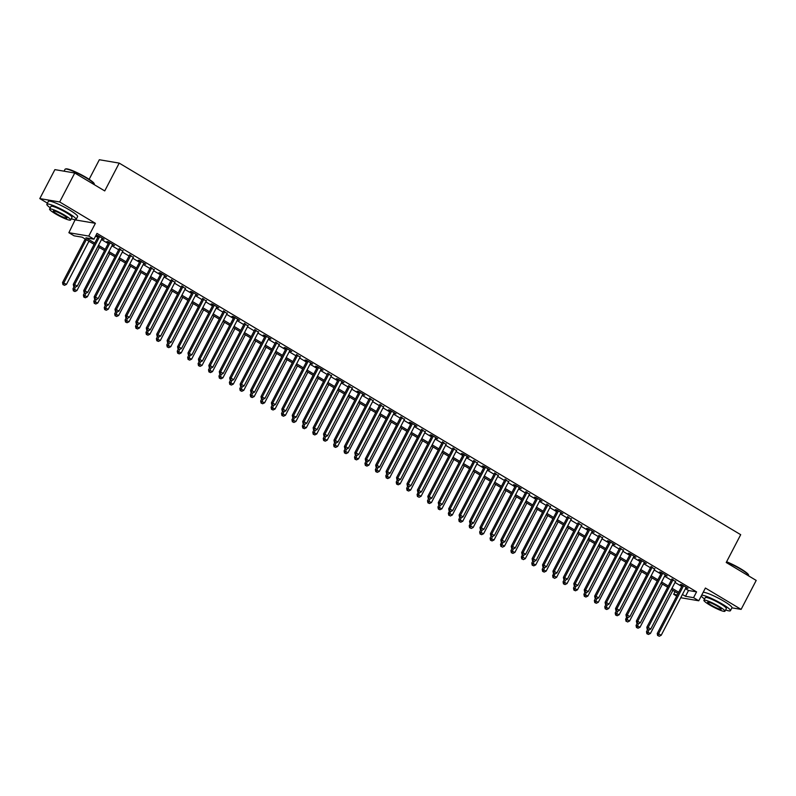<?xml version="1.0" encoding="UTF-8"?>
<svg xmlns="http://www.w3.org/2000/svg" width="796" height="796" viewBox="0 0 796 796"><rect width="100%" height="100%" fill="white"/><g stroke="black" fill="none" stroke-linecap="round" stroke-linejoin="round"><path stroke-width="1.19" d="M94.127 244.342L82.147 237.178L74.088 235.815L68.874 232.701L88.754 236.064L93.968 239.188L85.908 237.815L94.774 243.118M75.152 219.736L68.874 232.701M75.511 219.945L95.391 223.318L59.68 201.965L74.754 173.001L54.884 169.628L39.8 198.592L47.432 203.159M89.142 179.319L99.341 159.737L119.211 163.11L740.698 534.683L726.221 562.493L756.2 580.423L741.116 609.388L705.405 588.035L698.769 600.781L680.739 597.726M676.7 596.105L673.675 594.294L677.326 594.91M675.048 591.667L673.675 594.294M59.68 201.965L39.8 198.592M731.932 607.836L741.116 609.388M101.987 238.621L104.037 239.278L97.789 235.536L96.445 235.308L98.266 236.402M112.415 244.86L114.465 245.506L108.216 241.775L106.873 241.546L108.694 242.631M122.843 251.088L119.121 248.869M133.27 257.327L129.549 255.098M143.698 263.566L145.748 264.212L139.489 260.471L138.156 260.242L139.977 261.337M154.126 269.794L150.404 267.575M164.553 276.033L166.603 276.68L160.344 272.938L159.011 272.72L160.832 273.804M174.981 282.262L171.259 280.043M185.408 288.5L181.687 286.271M195.836 294.739L197.886 295.386L191.627 291.644L190.284 291.416L192.115 292.51M206.264 300.968L202.542 298.739M216.691 307.206L218.741 307.853L212.482 304.112L211.139 303.883L212.97 304.977M227.119 313.435L223.397 311.216M237.546 319.674L239.596 320.32L233.337 316.579L231.994 316.36L233.825 317.445M247.974 325.902L244.253 323.683M258.401 332.141L254.68 329.912M268.829 338.38L270.879 339.026L264.62 335.285L263.277 335.056L265.108 336.151M279.257 344.608L275.535 342.389M289.684 350.847L291.734 351.494L285.475 347.752L284.132 347.524L285.963 348.618M300.112 357.076L296.391 354.857M310.54 363.314L312.589 363.961L306.331 360.23L304.987 360.001L306.818 361.085M320.967 369.553L323.017 370.2L316.758 366.459L315.415 366.23L317.246 367.324M331.395 375.782L327.673 373.553M341.822 382.02L343.872 382.667L337.613 378.926L336.27 378.697L338.101 379.791M352.25 388.249L348.529 386.03M362.678 394.488L364.727 395.134L358.469 391.393L357.125 391.174L358.956 392.259M373.105 400.716L369.384 398.498M383.533 406.955L379.811 404.726M393.96 413.194L396.01 413.84L389.751 410.099L388.408 409.87L390.239 410.965M404.388 419.422L400.667 417.204M414.815 425.661L416.865 426.308L410.607 422.567L409.263 422.338L411.094 423.432M425.243 431.89L421.522 429.671M435.671 438.128L437.72 438.775L431.462 435.044L430.119 434.815L431.949 435.9M446.098 444.357L442.377 442.138M456.526 450.596L452.805 448.367M466.954 456.834L469.003 457.481L462.745 453.74L461.401 453.511L463.232 454.606M477.381 463.063L473.66 460.844M487.809 469.302L489.858 469.948L483.6 466.207L482.257 465.988L484.087 467.073M498.236 475.53L494.515 473.312M508.664 481.769L504.943 479.54M519.091 488.008L521.141 488.654L514.883 484.913L513.539 484.684L515.37 485.779M529.519 494.236L525.798 492.008M539.947 500.475L541.996 501.122L535.738 497.381L534.395 497.152L536.225 498.246M550.374 506.704L546.653 504.485M560.802 512.942L562.852 513.589L556.593 509.848L555.25 509.629L557.081 510.714M571.23 519.171L567.508 516.952M581.657 525.41L577.936 523.181M592.085 531.648L594.134 532.295L587.876 528.554L586.533 528.325L588.363 529.42M602.512 537.877L598.791 535.658M612.94 544.116L614.99 544.763L608.731 541.021L607.388 540.792L609.219 541.887M623.367 550.344L619.646 548.126M633.795 556.583L635.845 557.23L629.586 553.499L628.243 553.27L630.074 554.354M644.223 562.822L646.272 563.468L640.014 559.727L638.671 559.498L640.501 560.593M654.65 569.05L650.929 566.822M665.078 575.289L667.128 575.936L660.869 572.195L659.526 571.966L661.357 573.06M675.505 581.518L671.784 579.299M685.456 588.672L688.51 590.503L696.57 591.876L96.983 233.387L93.968 239.188M95.619 236.024L97.789 237.317M101.51 239.546L108.216 243.556M111.938 245.775L118.644 249.785M122.365 252.014L129.071 256.023M132.793 258.252L139.499 262.262M143.22 264.481L149.927 268.491M153.648 270.72L160.354 274.729M164.076 276.948L170.782 280.958M174.503 283.187L181.209 287.197M184.931 289.426L191.637 293.435M195.358 295.654L202.065 299.664M205.786 301.893L212.492 305.903M216.214 308.122L222.92 312.131M226.641 314.36L233.347 318.37M237.069 320.589L243.775 324.599M247.496 326.828L254.203 330.837M257.924 333.066L264.63 337.076M268.351 339.295L275.058 343.305M278.779 345.534L285.485 349.543M289.207 351.762L295.913 355.772M299.634 358.001L306.341 362.011M310.062 364.24L316.768 368.24M320.49 370.468L327.196 374.478M330.917 376.707L337.623 380.717M341.345 382.936L348.051 386.946M351.772 389.174L358.479 393.184M362.2 395.403L368.906 399.413M372.627 401.642L379.334 405.652M383.055 407.88L389.761 411.89M393.483 414.109L400.189 418.119M403.91 420.348L410.617 424.358M414.338 426.576L421.044 430.586M424.765 432.815L431.472 436.825M435.193 439.044L441.899 443.054M445.621 445.282L452.327 449.292M456.048 451.521L462.755 455.531M466.476 457.75L473.182 461.76M476.904 463.988L483.61 467.998M487.331 470.217L494.037 474.227M497.759 476.456L504.465 480.466M508.186 482.694L514.893 486.704M518.614 488.923L525.32 492.933M529.042 495.162L535.748 499.172M539.469 501.39L546.175 505.4M549.897 507.629L556.603 511.639M560.324 513.858L567.031 517.868M570.752 520.096L577.458 524.106M581.18 526.335L587.886 530.345M591.607 532.564L598.313 536.574M602.035 538.802L608.741 542.812M612.462 545.031L619.169 549.041M622.89 551.27L629.596 555.28M633.317 557.508L640.024 561.508M643.745 563.737L650.451 567.747M654.173 569.976L660.879 573.986M664.6 576.205L671.307 580.214M675.028 582.443L681.734 586.453M685.933 587.756L687.983 588.403L681.724 584.662L680.381 584.443L682.212 585.528M95.391 223.318L88.754 236.064M696.57 591.876L693.555 597.667L698.769 600.781M74.754 173.001L104.734 190.921L119.211 163.11M678.073 593.478L671.366 589.468M667.645 587.239L660.939 583.229M657.217 581L650.511 576.991M646.79 574.772L640.083 570.762M636.362 568.533L629.656 564.523M625.935 562.304L619.228 558.294M615.507 556.066L608.801 552.056M605.079 549.827L598.373 545.827M594.652 543.598L587.945 539.588M584.224 537.36L577.518 533.35M573.797 531.131L567.09 527.121M563.369 524.892L556.663 520.883M552.941 518.664L546.235 514.654M542.514 512.425L535.808 508.415M532.086 506.186L525.38 502.176M521.659 499.958L514.952 495.948M511.231 493.719L504.525 489.709M500.803 487.49L494.097 483.48M490.376 481.252L483.67 477.242M479.948 475.023L473.242 471.013M469.521 468.784L462.814 464.774M459.093 462.546L452.387 458.536M448.665 456.317L441.959 452.307M438.238 450.078L431.531 446.068M427.81 443.85L421.104 439.84M417.383 437.611L410.676 433.601M406.955 431.372L400.249 427.372M396.527 425.144L389.821 421.134M386.1 418.905L379.394 414.895M375.672 412.676L368.966 408.666M365.245 406.438L358.538 402.428M354.817 400.209L348.111 396.199M344.389 393.97L337.683 389.96M333.962 387.732L327.255 383.722M323.534 381.503L316.828 377.493M313.107 375.264L306.4 371.254M302.679 369.036L295.973 365.026M292.251 362.797L285.545 358.787M281.824 356.558L275.118 352.558M271.396 350.33L264.69 346.32M260.969 344.091L254.262 340.081M250.541 337.862L243.835 333.852M240.113 331.624L233.407 327.614M229.686 325.395L222.98 321.385M219.258 319.156L212.552 315.146M208.831 312.918L202.124 308.908M198.403 306.689L191.697 302.679M187.975 300.45L181.269 296.44M177.548 294.221L170.841 290.212M167.12 287.983L160.414 283.973M156.693 281.754L149.986 277.744M146.265 275.515L139.559 271.506M135.837 269.277L129.131 265.267M125.41 263.048L118.703 259.038M114.982 256.81L108.276 252.8M104.555 250.581L97.848 246.571M682.431 594.473L685.495 596.303L693.555 597.667M98.495 245.337L105.201 249.347M108.923 251.576L115.629 255.586M119.35 257.805L126.057 261.814M129.778 264.043L136.484 268.053M140.205 270.282L146.912 274.292M150.633 276.51L157.339 280.52M161.061 282.749L167.767 286.759M171.488 288.978L178.195 292.988M181.916 295.216L188.622 299.226M192.343 301.445L199.05 305.455M202.771 307.684L209.477 311.694M213.199 313.923L219.905 317.932M223.626 320.151L230.333 324.161M234.054 326.39L240.76 330.4M244.481 332.619L251.188 336.628M254.909 338.857L261.615 342.867M265.337 345.096L272.043 349.096M275.764 351.325L282.471 355.334M286.192 357.563L292.898 361.573M296.619 363.792L303.326 367.802M307.047 370.031L313.753 374.04M317.475 376.259L324.181 380.269M327.902 382.498L334.609 386.508M338.33 388.737L345.036 392.746M348.757 394.965L355.464 398.975M359.185 401.204L365.881 405.214M369.613 407.433L376.309 411.442M380.04 413.671L386.737 417.681M390.468 419.9L397.164 423.91M400.895 426.139L407.592 430.148M411.323 432.377L418.019 436.387M421.751 438.606L428.447 442.616M432.178 444.845L438.875 448.854M442.606 451.073L449.302 455.083M453.033 457.312L459.73 461.322M463.451 463.551L470.157 467.56M473.879 469.779L480.585 473.789M484.306 476.018L491.013 480.028M494.734 482.247L501.44 486.256M505.161 488.485L511.868 492.495M515.589 494.714L522.295 498.724M526.017 500.953L532.723 504.962M536.444 507.191L543.151 511.201M546.872 513.42L553.578 517.43M557.299 519.659L564.006 523.668M567.727 525.887L574.433 529.897M578.155 532.126L584.861 536.136M588.582 538.365L595.289 542.365M599.01 544.593L605.716 548.603M609.438 550.832L616.144 554.842M619.865 557.061L626.571 561.071M630.293 563.299L636.999 567.309M640.72 569.528L647.427 573.538M651.148 575.767L657.854 579.777M661.575 582.005L668.282 586.015M672.003 588.234L678.709 592.244M688.51 590.503L685.495 596.303M682.441 585.09L657.237 633.507L658.581 633.735L683.555 585.757M658.173 635.636L659.217 636.263L658.173 635.636L658.581 633.735L661.187 635.288L686.162 587.319M657.237 633.507L657.635 635.546M659.217 636.263L661.187 635.288M647.606 629.546L646.491 631.686L650.441 633.467L672.879 590.363M648.82 630.014L647.427 633.815L646.889 633.725L648.471 634.442L647.427 633.815M650.441 633.467L648.471 634.442M646.889 633.725L646.491 631.686M726.609 561.757A16.089 2.219 27.5 0 1 740.768 568.841A16.089 2.219 27.5 0 1 748.489 574.821L748.658 575.339A16.487 2.279 -152.5 0 0 740.748 569.22A16.487 2.279 -152.5 0 0 726.459 562.046M748.568 575.856L748.658 575.697A16.487 2.279 -152.5 0 0 748.658 575.339M725.614 609.955A16.487 2.279 -152.5 0 0 730.439 610.691A16.487 2.279 -152.5 0 0 722.529 604.214A16.487 2.279 -152.5 0 0 701.664 595.219M730.439 610.691L731.952 607.796A16.487 2.279 -152.5 0 0 724.042 601.318A16.487 2.279 -152.5 0 0 703.176 592.323M703.893 600.264L705.286 597.597A11.87 1.642 27.5 0 1 720.649 603.895A11.87 1.642 27.5 0 1 726.34 608.562L724.957 611.219A11.87 1.642 -152.5 0 0 719.266 606.562A11.87 1.642 -152.5 0 0 703.893 600.264A11.87 1.642 -152.5 0 0 709.594 604.92A11.87 1.642 -152.5 0 0 724.957 611.219M717.544 606.273A7.652 1.055 -152.5 0 0 707.644 602.214A7.652 1.055 -152.5 0 0 711.316 605.209A7.652 1.055 -152.5 0 0 721.216 609.278A7.652 1.055 -152.5 0 0 717.544 606.273M701.266 595.995A16.487 2.279 -152.5 0 0 704.56 598.99M65.362 169.05L65.889 168.891A16.089 2.219 27.5 0 1 86.436 177.627A16.089 2.219 27.5 0 1 94.157 183.607L94.336 184.125A16.487 2.279 -152.5 0 0 86.416 178.006A16.487 2.279 -152.5 0 0 65.362 169.05A16.487 2.279 -152.5 0 0 65.073 169.249L64.068 171.18M94.246 184.642L94.326 184.483A16.487 2.279 -152.5 0 0 94.336 184.125M71.282 218.741A16.487 2.279 -152.5 0 0 76.108 219.477A16.487 2.279 -152.5 0 0 68.197 213A16.487 2.279 -152.5 0 0 46.864 204.254A16.487 2.279 -152.5 0 0 50.228 207.786M76.108 219.477L77.62 216.582A16.487 2.279 -152.5 0 0 69.71 210.104A16.487 2.279 -152.5 0 0 48.367 201.348L46.864 204.254M49.571 209.049L50.954 206.383A11.87 1.642 27.5 0 1 66.317 212.681A11.87 1.642 27.5 0 1 72.018 217.348L70.625 220.014A11.87 1.642 -152.5 0 0 64.934 215.348A11.87 1.642 -152.5 0 0 49.571 209.049A11.87 1.642 -152.5 0 0 55.262 213.706A11.87 1.642 -152.5 0 0 70.625 220.014M63.212 215.059A7.652 1.055 -152.5 0 0 53.312 211A7.652 1.055 -152.5 0 0 56.984 214.005A7.652 1.055 -152.5 0 0 66.884 218.064A7.652 1.055 -152.5 0 0 63.212 215.059M672.013 578.861L646.81 627.268L648.153 627.497L673.127 579.528M647.745 629.407L648.79 630.024L647.745 629.407L648.153 627.497L650.76 629.059L675.734 581.08M646.81 627.268L647.208 629.318M648.79 630.024L650.76 629.059M661.585 572.622L636.382 621.039L637.725 621.268L662.7 573.289M637.317 623.168L638.362 623.795L637.317 623.168L637.725 621.268L640.332 622.82L665.307 574.851M636.382 621.039L636.78 623.079M638.362 623.795L640.332 622.82M651.158 566.384L625.955 614.801L627.298 615.029L652.272 567.05M626.89 616.94L627.935 617.557L626.89 616.94L627.298 615.029L629.905 616.592L654.879 568.613M625.955 614.801L626.352 616.84M626.75 617.079L625.636 619.218L626.979 619.437L627.964 617.537L629.905 616.592M640.73 560.155L615.527 608.572L616.87 608.791L641.845 560.822M616.462 610.701L617.507 611.328L616.462 610.701L616.87 608.791L619.477 610.353L644.452 562.374M615.527 608.572L615.925 610.612M617.507 611.328L619.477 610.353M637.178 623.318L636.064 625.447L640.014 627.238L662.451 584.135M638.392 623.775L636.999 627.586L636.462 627.487L638.044 628.203L636.999 627.586M640.014 627.238L638.044 628.203M636.462 627.487L636.064 625.447M626.571 621.348L627.616 621.975L626.571 621.348L626.979 619.437L629.586 620.999L652.023 577.896M629.586 620.999L627.616 621.975M626.034 621.258L625.636 619.218M616.323 610.84L615.208 612.98L619.159 614.761L641.596 571.667M617.537 611.308L616.144 615.109L615.607 615.019L617.189 615.736L616.144 615.109M619.159 614.761L617.189 615.736M615.607 615.019L615.208 612.98M605.895 604.612L604.781 606.741L608.731 608.532L631.168 565.429M607.109 605.069L605.716 608.88L605.179 608.791L606.761 609.497L605.716 608.88M608.731 608.532L606.761 609.497M605.179 608.791L604.781 606.741M630.303 553.917L605.099 602.333L606.443 602.562L631.417 554.583M606.035 604.462L607.079 605.089L606.035 604.462L606.443 602.562L609.049 604.114L634.024 556.145M605.099 602.333L605.497 604.373M607.079 605.089L609.049 604.114M595.468 598.373L594.353 600.512L598.303 602.293L620.741 559.19M596.682 598.841L595.289 602.642L594.751 602.552L596.333 603.268L595.289 602.642M598.303 602.293L596.333 603.268M594.751 602.552L594.353 600.512M619.875 547.688L594.672 596.095L596.015 596.323L620.989 548.354M595.607 598.234L596.652 598.851L595.607 598.234L596.015 596.323L598.622 597.886L623.596 549.907M594.672 596.095L595.07 598.144M596.652 598.851L598.622 597.886M585.04 592.144L583.926 594.274L587.876 596.065L610.313 552.961M586.254 592.602L584.861 596.413L584.324 596.313L585.906 597.03L584.861 596.413M587.876 596.065L585.906 597.03M584.324 596.313L583.926 594.274M609.447 541.449L584.244 589.866L585.587 590.095L610.562 542.116M585.179 591.995L586.224 592.622L585.179 591.995L585.587 590.095L588.194 591.647L613.169 543.678M584.244 589.866L584.642 591.906M586.224 592.622L588.194 591.647M574.612 585.906L573.498 588.045L577.448 589.826L599.885 546.723M575.826 586.373L574.433 590.174L573.896 590.085L575.478 590.801L574.433 590.174M577.448 589.826L575.478 590.801M573.896 590.085L573.498 588.045M599.02 535.211L573.817 583.627L575.16 583.856L600.134 535.877M574.752 585.766L575.797 586.383L574.752 585.766L575.16 583.856L577.767 585.418L602.741 537.439M573.817 583.627L574.215 585.667M575.797 586.383L577.767 585.418M564.185 579.677L563.07 581.806L567.021 583.597L589.458 540.494M565.399 580.135L564.006 583.936L563.468 583.846L565.051 584.562L564.006 583.936M567.021 583.597L565.051 584.562M563.468 583.846L563.07 581.806M588.592 528.982L563.389 577.398L564.732 577.627L589.707 529.648M564.324 579.528L565.369 580.155L564.324 579.528L564.732 577.627L567.339 579.18L592.314 531.211M563.389 577.398L563.787 579.438M565.369 580.155L567.339 579.18M578.165 522.743L552.961 571.16L554.305 571.389L579.279 523.41M553.897 573.289L554.941 573.916L553.897 573.289L554.305 571.389L556.911 572.951L581.886 524.972M552.961 571.16L553.359 573.2M553.757 573.438L552.643 575.568L553.986 575.797L554.971 573.896L556.911 572.951M567.737 516.514L542.534 564.921L543.877 565.15L568.851 517.181M543.469 567.06L544.514 567.687L543.469 567.06L543.877 565.15L546.484 566.712L571.458 518.733M542.534 564.921L542.932 566.971M544.514 567.687L546.484 566.712M557.309 510.276L532.106 558.692L533.449 558.921L558.424 510.942M533.041 560.822L534.086 561.449L533.041 560.822L533.449 558.921L536.056 560.474L561.031 512.505M532.106 558.692L532.504 560.732M534.086 561.449L536.056 560.474M546.882 504.047L521.678 552.454L523.022 552.683L547.996 504.714M522.614 554.593L523.659 555.21L522.614 554.593L523.022 552.683L525.629 554.245L550.603 506.266M521.678 552.454L522.077 554.504M522.475 554.732L521.36 556.872L522.703 557.101L523.688 555.2L525.629 554.245M536.454 497.808L511.251 546.225L512.594 546.454L537.569 498.475M512.186 548.354L513.231 548.981L512.186 548.354L512.594 546.454L515.201 548.006L540.176 500.037M511.251 546.225L511.649 548.265M513.231 548.981L515.201 548.006M526.027 491.57L500.823 539.987L502.167 540.215L527.141 492.236M501.759 542.126L502.803 542.743L501.759 542.126L502.167 540.215L504.773 541.778L529.748 493.799M500.823 539.987L501.221 542.026M501.619 542.265L500.505 544.404L501.848 544.623L502.833 542.733L504.773 541.778M515.599 485.341L490.396 533.758L491.739 533.977L516.713 486.008M491.331 535.887L492.376 536.514L491.331 535.887L491.739 533.977L494.346 535.539L519.32 487.56M490.396 533.758L490.794 535.798M492.376 536.514L494.346 535.539M505.171 479.102L479.968 527.519L481.311 527.748L506.286 479.769M480.903 529.648L481.948 530.275L480.903 529.648L481.311 527.748L483.918 529.31L508.893 481.331M479.968 527.519L480.366 529.559M481.948 530.275L483.918 529.31M494.744 472.874L469.54 521.28L470.884 521.509L495.858 473.54M470.476 523.42L471.521 524.037L470.476 523.42L470.884 521.509L473.491 523.072L498.465 475.093M469.54 521.28L469.939 523.33M470.337 523.559L469.222 525.698L470.565 525.927L471.55 524.027L473.491 523.072M484.316 466.635L459.113 515.052L460.456 515.281L485.431 467.302M460.048 517.181L461.093 517.808L460.048 517.181L460.456 515.281L463.063 516.833L488.038 468.864M459.113 515.052L459.511 517.092M461.093 517.808L463.063 516.833M473.889 460.406L448.685 508.813L450.029 509.042L475.003 461.063M449.621 510.952L450.665 511.569L449.621 510.952L450.029 509.042L452.635 510.604L477.61 462.625M448.685 508.813L449.083 510.853M449.481 511.092L448.367 513.231L449.71 513.46L450.695 511.559L452.635 510.604M553.578 577.707L554.623 578.334L553.578 577.707L553.986 575.797L556.593 577.359L579.03 534.255M556.593 577.359L554.623 578.334M553.041 577.617L552.643 575.568M543.33 567.2L542.215 569.339L546.165 571.12L568.603 528.027M544.544 567.667L543.151 571.468L542.613 571.379L544.195 572.095L543.151 571.468M546.165 571.12L544.195 572.095M542.613 571.379L542.215 569.339M532.902 560.971L531.788 563.1L535.738 564.891L558.175 521.788M534.116 561.429L532.723 565.24L532.186 565.15L533.768 565.857L532.723 565.24M535.738 564.891L533.768 565.857M532.186 565.15L531.788 563.1M522.295 559.001L523.34 559.628L522.295 559.001L522.703 557.101L525.31 558.653L547.747 515.549M525.31 558.653L523.34 559.628M521.758 558.911L521.36 556.872M512.047 548.504L510.933 550.633L514.883 552.424L537.32 509.321M513.261 548.961L511.868 552.772L511.33 552.673L512.913 553.389L511.868 552.772M514.883 552.424L512.913 553.389M511.33 552.673L510.933 550.633M501.44 546.534L502.485 547.16L501.44 546.534L501.848 544.623L504.455 546.185L526.892 503.082M504.455 546.185L502.485 547.16M500.903 546.444L500.505 544.404M491.192 536.026L490.077 538.166L494.027 539.957L516.465 496.853M492.406 536.494L491.013 540.295L490.475 540.205L492.057 540.922L491.013 540.295M494.027 539.957L492.057 540.922M490.475 540.205L490.077 538.166M480.764 529.798L479.65 531.927L483.6 533.718L506.037 490.615M481.978 530.255L480.585 534.066L480.048 533.977L481.63 534.683L480.585 534.066M483.6 533.718L481.63 534.683M480.048 533.977L479.65 531.927M470.157 527.828L471.202 528.454L470.157 527.828L470.565 525.927L473.172 527.479L495.61 484.376M473.172 527.479L471.202 528.454M469.62 527.738L469.222 525.698M459.909 517.33L458.795 519.46L462.745 521.251L485.182 478.147M461.123 517.788L459.73 521.599L459.192 521.509L460.775 522.216L459.73 521.599M462.745 521.251L460.775 522.216M459.192 521.509L458.795 519.46M449.302 515.36L450.347 515.987L449.302 515.36L449.71 513.46L452.317 515.012L474.754 471.909M452.317 515.012L450.347 515.987M448.765 515.271L448.367 513.231M439.054 504.863L437.939 506.992L441.889 508.783L464.327 465.68M440.268 505.321L438.875 509.132L438.337 509.032L439.919 509.748L438.875 509.132M441.889 508.783L439.919 509.748M438.337 509.032L437.939 506.992M463.461 454.168L438.258 502.584L439.601 502.813L464.575 454.834M439.193 504.714L440.238 505.341L439.193 504.714L439.601 502.813L442.208 504.365L467.182 456.397M438.258 502.584L438.656 504.624M440.238 505.341L442.208 504.365M453.033 447.929L427.83 496.346L429.173 496.575L454.148 448.596M428.765 498.475L429.81 499.102L428.765 498.475L429.173 496.575L431.78 498.137L456.755 450.158M427.83 496.346L428.228 498.386M429.81 499.102L431.78 498.137M442.606 441.7L417.402 490.107L418.746 490.336L443.72 442.367M418.338 492.246L419.383 492.873L418.338 492.246L418.746 490.336L421.353 491.898L446.327 443.919M417.402 490.107L417.8 492.157M418.199 492.386L417.084 494.525L418.427 494.754L419.412 492.853L421.353 491.898M432.178 435.462L406.975 483.878L408.318 484.107L433.293 436.128M407.91 486.008L408.955 486.635L407.91 486.008L408.318 484.107L410.925 485.66L435.9 437.691M406.975 483.878L407.373 485.918M408.955 486.635L410.925 485.66M428.626 498.624L427.512 500.764L431.462 502.545L453.899 459.441M429.84 499.082L428.447 502.893L427.91 502.803L429.492 503.52L428.447 502.893M431.462 502.545L429.492 503.52M427.91 502.803L427.512 500.764M418.019 496.654L419.064 497.281L418.019 496.654L418.427 494.754L421.034 496.306L443.471 453.213M421.034 496.306L419.064 497.281M417.482 496.565L417.084 494.525M407.771 486.157L406.656 488.286L410.607 490.077L433.044 446.974M408.985 486.615L407.592 490.426L407.055 490.336L408.637 491.042L407.592 490.426M410.607 490.077L408.637 491.042M407.055 490.336L406.656 488.286M397.343 479.918L396.229 482.058L400.179 483.839L422.616 440.735M421.751 429.233L396.547 477.64L400.497 479.431L398.527 480.396L396.945 479.69L398.527 480.396L397.164 484.187L396.627 484.097L398.209 484.814L397.164 484.187M400.179 483.839L398.209 484.814M396.627 484.097L396.229 482.058M397.483 479.779L397.891 477.869L422.865 429.9M425.472 431.452L400.497 479.431M396.547 477.64L396.945 479.69M386.916 473.69L385.801 475.819L389.751 477.61L412.189 434.507M388.13 474.147L386.737 477.958L386.199 477.859L387.781 478.575L386.737 477.958M389.751 477.61L387.781 478.575M386.199 477.859L385.801 475.819M411.323 422.994L386.12 471.411L387.463 471.64L412.437 423.661M387.055 473.54L388.1 474.167L387.055 473.54L387.463 471.64L390.07 473.192L415.044 425.223M386.12 471.411L386.518 473.451M388.1 474.167L390.07 473.192M376.488 467.451L375.374 469.59L379.324 471.371L401.761 428.268M377.702 467.919L376.309 471.72L375.772 471.63L377.354 472.346L376.309 471.72M379.324 471.371L377.354 472.346M375.772 471.63L375.374 469.59M400.895 416.756L375.692 465.172L377.035 465.401L402.01 417.422M376.627 467.312L377.672 467.929L376.627 467.312L377.035 465.401L379.642 466.963L404.617 418.985M375.692 465.172L376.09 467.212M377.672 467.929L379.642 466.963M366.06 461.212L364.946 463.352L368.896 465.143L391.334 422.039M390.468 410.527L365.264 458.944L369.215 460.725L367.245 461.7L365.663 460.983L367.245 461.7L365.881 465.481L365.344 465.391L366.926 466.108L365.881 465.481M368.896 465.143L366.926 466.108M365.344 465.391L364.946 463.352M366.2 461.073L366.608 459.163L391.582 411.194M394.189 412.746L369.215 460.725M365.264 458.944L365.663 460.983M355.633 454.984L354.519 457.113L358.469 458.904L380.906 415.801M356.847 455.441L355.454 459.252L354.916 459.163L356.499 459.879L355.454 459.252M358.469 458.904L356.499 459.879M354.916 459.163L354.519 457.113M380.04 404.288L354.837 452.705L356.18 452.934L381.155 404.955M355.772 454.834L356.817 455.461L355.772 454.834L356.18 452.934L358.787 454.496L383.762 406.517M354.837 452.705L355.235 454.745M356.817 455.461L358.787 454.496M345.205 448.745L344.091 450.884L348.041 452.665L370.478 409.562M346.419 449.213L345.026 453.014L344.489 452.924L346.071 453.64L345.026 453.014M348.041 452.665L346.071 453.64M344.489 452.924L344.091 450.884M369.613 398.06L344.409 446.466L345.753 446.695L370.727 398.726M345.345 448.606L346.389 449.233L345.345 448.606L345.753 446.695L348.359 448.257L373.334 400.279M344.409 446.466L344.807 448.516M346.389 449.233L348.359 448.257M334.778 442.516L333.663 444.646L337.613 446.437L360.051 403.333M335.992 442.974L334.599 446.785L334.061 446.695L335.643 447.402L334.599 446.785M337.613 446.437L335.643 447.402M334.061 446.695L333.663 444.646M359.185 391.821L333.982 440.238L335.325 440.467L360.299 392.488M334.917 442.367L335.962 442.994L334.917 442.367L335.325 440.467L337.932 442.019L362.906 394.05M333.982 440.238L334.38 442.277M335.962 442.994L337.932 442.019M324.35 436.278L323.236 438.417L327.186 440.198L349.623 397.095M325.564 436.745L324.171 440.546L323.634 440.457L325.216 441.173L324.171 440.546M327.186 440.198L325.216 441.173M323.634 440.457L323.236 438.417M348.757 385.592L323.554 433.999L324.897 434.228L349.872 386.259M324.489 436.138L325.534 436.755L324.489 436.138L324.897 434.228L327.504 435.79L352.479 387.811M323.554 433.999L323.952 436.049M325.534 436.755L327.504 435.79M313.923 430.049L312.808 432.178L316.758 433.969L339.195 390.866M315.136 430.507L313.743 434.317L313.206 434.218L314.788 434.934L313.743 434.317M316.758 433.969L314.788 434.934M313.206 434.218L312.808 432.178M338.33 379.354L313.126 427.77L314.47 427.999L339.444 380.02M314.062 429.9L315.107 430.527L314.062 429.9L314.47 427.999L317.077 429.551L342.051 381.582M313.126 427.77L313.525 429.81M315.107 430.527L317.077 429.551M303.495 423.81L302.38 425.95L306.331 427.731L328.768 384.627M304.709 424.268L303.316 428.079L302.779 427.989L304.361 428.706L303.316 428.079M306.331 427.731L304.361 428.706M302.779 427.989L302.38 425.95M327.902 373.115L302.699 421.532L304.042 421.761L329.017 373.782M303.634 423.671L304.679 424.288L303.634 423.671L304.042 421.761L306.649 423.323L331.624 375.344M302.699 421.532L303.097 423.572M304.679 424.288L306.649 423.323M293.067 417.572L291.953 419.711L295.903 421.492L318.34 378.399M317.475 366.886L292.271 415.303L296.221 417.084L294.251 418.059L292.669 417.343L294.251 418.059L292.888 421.84L292.351 421.751L293.933 422.467L292.888 421.84M295.903 421.492L293.933 422.467M292.351 421.751L291.953 419.711M293.207 417.432L293.615 415.522L318.589 367.553M321.196 369.105L296.221 417.084M292.271 415.303L292.669 417.343M282.64 411.343L281.525 413.472L285.475 415.263L307.913 372.16M283.854 411.801L282.461 415.611L281.923 415.522L283.505 416.228L282.461 415.611M285.475 415.263L283.505 416.228M281.923 415.522L281.525 413.472M307.047 360.648L281.844 409.064L283.187 409.293L308.161 361.314M282.779 411.194L283.824 411.821L282.779 411.194L283.187 409.293L285.794 410.845L310.768 362.876M281.844 409.064L282.242 411.104M283.824 411.821L285.794 410.845M272.212 405.104L271.098 407.244L275.048 409.025L297.485 365.921M273.426 405.572L272.033 409.373L271.496 409.283L273.078 410L272.033 409.373M275.048 409.025L273.078 410M271.496 409.283L271.098 407.244M296.619 354.419L271.416 402.826L272.759 403.055L297.734 355.086M272.351 404.965L273.396 405.582L272.351 404.965L272.759 403.055L275.366 404.617L300.341 356.638M271.416 402.826L271.814 404.875M273.396 405.582L275.366 404.617M261.785 398.876L260.67 401.005L264.62 402.796L287.058 359.692M286.192 348.18L260.988 396.597L264.939 398.378L262.969 399.353L261.387 398.637L262.969 399.353L261.605 403.144L261.068 403.045L262.65 403.761L261.605 403.144M264.62 402.796L262.65 403.761M261.068 403.045L260.67 401.005M261.924 398.726L262.332 396.826L287.306 348.847M289.913 350.409L264.939 398.378M260.988 396.597L261.387 398.637M251.357 392.637L250.243 394.776L254.193 396.557L276.63 353.454M252.571 393.105L251.178 396.905L250.641 396.816L252.223 397.532L251.178 396.905M254.193 396.557L252.223 397.532M250.641 396.816L250.243 394.776M275.764 341.942L250.561 390.358L251.904 390.587L276.879 342.608M251.496 392.498L252.541 393.115L251.496 392.498L251.904 390.587L254.511 392.149L279.486 344.171M250.561 390.358L250.959 392.398M252.541 393.115L254.511 392.149M240.929 386.408L239.815 388.538L243.765 390.329L266.202 347.225M242.143 386.866L240.75 390.667L240.213 390.577L241.795 391.294L240.75 390.667M243.765 390.329L241.795 391.294M240.213 390.577L239.815 388.538M265.337 335.713L240.133 384.13L241.477 384.359L266.451 336.38M241.069 386.259L242.113 386.886L241.069 386.259L241.477 384.359L244.083 385.911L269.058 337.942M240.133 384.13L240.531 386.169M242.113 386.886L244.083 385.911M230.502 380.17L229.387 382.299L233.337 384.09L255.775 340.986M231.716 380.627L230.323 384.438L229.785 384.349L231.367 385.065L230.323 384.438M233.337 384.09L231.367 385.065M229.785 384.349L229.387 382.299M254.909 329.474L229.706 377.891L231.049 378.12L256.023 330.141M230.641 380.02L231.686 380.647L230.641 380.02L231.049 378.12L233.656 379.682L258.63 331.703M229.706 377.891L230.104 379.931M231.686 380.647L233.656 379.682M220.074 373.931L218.96 376.07L222.91 377.851L245.347 334.758M221.288 374.399L219.895 378.2L219.358 378.11L220.94 378.826L219.895 378.2M222.91 377.851L220.94 378.826M219.358 378.11L218.96 376.07M244.481 323.246L219.278 371.652L220.621 371.881L245.596 323.912M220.213 373.792L221.258 374.418L220.213 373.792L220.621 371.881L223.228 373.443L248.203 325.465M219.278 371.652L219.676 373.702M221.258 374.418L223.228 373.443M209.646 367.702L208.532 369.832L212.482 371.623L234.919 328.519M210.86 368.16L209.467 371.971L208.93 371.881L210.512 372.588L209.467 371.971M212.482 371.623L210.512 372.588M208.93 371.881L208.532 369.832M234.054 317.007L208.851 365.424L210.194 365.653L235.168 317.674M209.786 367.553L210.831 368.18L209.786 367.553L210.194 365.653L212.801 367.205L237.775 319.236M208.851 365.424L209.249 367.463M210.831 368.18L212.801 367.205M199.219 361.464L198.105 363.603L202.055 365.384L224.492 322.28M200.433 361.931L199.04 365.732L198.502 365.643L200.085 366.359L199.04 365.732M202.055 365.384L200.085 366.359M198.502 365.643L198.105 363.603M223.626 310.778L198.423 359.185L199.766 359.414L224.741 311.445M199.358 361.324L200.403 361.941L199.358 361.324L199.766 359.414L202.373 360.976L227.348 312.997M198.423 359.185L198.821 361.235M200.403 361.941L202.373 360.976M188.791 355.235L187.677 357.364L191.627 359.155L214.064 316.052M213.199 304.54L187.995 352.956L191.945 354.737L189.975 355.712L188.393 354.996L189.975 355.712L188.612 359.503L188.075 359.404L189.657 360.12L188.612 359.503M191.627 359.155L189.657 360.12M188.075 359.404L187.677 357.364M188.931 355.086L189.339 353.185L214.313 305.206M216.92 306.768L191.945 354.737M187.995 352.956L188.393 354.996M178.364 348.996L177.249 351.135L181.199 352.917L203.637 309.813M179.578 349.464L178.185 353.265L177.647 353.175L179.229 353.892L178.185 353.265M181.199 352.917L179.229 353.892M177.647 353.175L177.249 351.135M202.771 298.301L177.568 346.718L178.911 346.947L203.885 298.968M178.503 348.857L179.548 349.474L178.503 348.857L178.911 346.947L181.518 348.509L206.492 300.53M177.568 346.718L177.966 348.757M179.548 349.474L181.518 348.509M167.936 342.758L166.822 344.897L170.772 346.688L193.209 303.584M169.15 343.225L167.757 347.026L167.22 346.937L168.802 347.653L167.757 347.026M170.772 346.688L168.802 347.653M167.22 346.937L166.822 344.897M192.343 292.072L167.14 340.489L168.483 340.708L193.458 292.739M168.075 342.618L169.12 343.245L168.075 342.618L168.483 340.708L171.09 342.27L196.065 294.291M167.14 340.489L167.538 342.529M169.12 343.245L171.09 342.27M157.508 336.529L156.394 338.658L160.344 340.449L182.781 297.346M181.916 285.834L156.713 334.25L160.663 336.041L158.693 337.006L157.111 336.29L158.693 337.006L157.329 340.797L156.792 340.708L158.374 341.414L157.329 340.797M160.344 340.449L158.374 341.414M156.792 340.708L156.394 338.658M157.648 336.38L158.056 334.479L183.03 286.5M185.637 288.062L160.663 336.041M156.713 334.25L157.111 336.29M147.081 330.29L145.966 332.43L149.917 334.211L172.354 291.107M148.295 330.758L146.902 334.559L146.364 334.469L147.947 335.186L146.902 334.559M149.917 334.211L147.947 335.186M146.364 334.469L145.966 332.43M171.488 279.605L146.285 328.012L147.628 328.241L172.603 280.272M147.22 330.151L148.265 330.768L147.22 330.151L147.628 328.241L150.235 329.803L175.21 281.824M146.285 328.012L146.683 330.061M148.265 330.768L150.235 329.803M136.653 324.062L135.539 326.191L139.489 327.982L161.926 284.878M161.061 273.366L135.857 321.783L139.807 323.564L137.837 324.539L136.255 323.823L137.837 324.539L136.474 328.33L135.937 328.241L137.519 328.947L136.474 328.33M139.489 327.982L137.519 328.947M135.937 328.241L135.539 326.191M136.793 323.912L137.201 322.012L162.175 274.033M164.782 275.595L139.807 323.564M135.857 321.783L136.255 323.823M126.226 317.823L125.111 319.962L129.061 321.743L151.499 278.64M127.44 318.291L126.047 322.091L125.509 322.002L127.091 322.718L126.047 322.091M129.061 321.743L127.091 322.718M125.509 322.002L125.111 319.962M150.633 267.138L125.43 315.544L126.773 315.773L151.747 267.794M126.365 317.684L127.41 318.3L126.365 317.684L126.773 315.773L129.38 317.335L154.354 269.356M125.43 315.544L125.828 317.584M127.41 318.3L129.38 317.335M115.798 311.594L114.684 313.724L118.634 315.514L141.071 272.411M117.012 312.052L115.619 315.863L115.082 315.763L116.664 316.48L115.619 315.863M118.634 315.514L116.664 316.48M115.082 315.763L114.684 313.724M140.205 260.899L115.002 309.316L116.345 309.545L141.32 261.566M115.937 311.445L116.982 312.072L115.937 311.445L116.345 309.545L118.952 311.097L143.927 263.128M115.002 309.316L115.4 311.355M116.982 312.072L118.952 311.097M105.371 305.356L104.256 307.495L108.206 309.276L130.644 266.172M129.778 254.66L104.575 303.077L108.525 304.868L106.555 305.833L104.972 305.117L106.555 305.833L105.191 309.624L104.654 309.535L106.236 310.251L105.191 309.624M108.206 309.276L106.236 310.251M104.654 309.535L104.256 307.495M105.51 305.206L105.918 303.306L130.892 255.327M133.499 256.889L108.525 304.868M104.575 303.077L104.972 305.117M94.943 299.117L93.828 301.256L97.779 303.037L120.216 259.944M96.157 299.585L94.764 303.385L94.227 303.296L95.809 304.012L94.764 303.385M97.779 303.037L95.809 304.012M94.227 303.296L93.828 301.256M119.35 248.432L94.147 296.838L95.49 297.067L120.465 249.098M95.082 298.978L96.127 299.604L95.082 298.978L95.49 297.067L98.097 298.629L123.072 250.65M94.147 296.838L94.545 298.888M96.127 299.604L98.097 298.629M84.515 292.888L83.401 295.017L87.351 296.809L109.788 253.705M85.729 293.346L84.336 297.157L83.799 297.067L85.381 297.774L84.336 297.157M87.351 296.809L85.381 297.774M83.799 297.067L83.401 295.017M108.923 242.193L83.719 290.61L85.063 290.839L110.037 242.86M84.655 292.739L85.699 293.366L84.655 292.739L85.063 290.839L87.669 292.391L112.644 244.422M83.719 290.61L84.117 292.649M85.699 293.366L87.669 292.391M74.088 286.65L72.973 288.789L76.923 290.57L99.361 247.466M75.302 287.117L73.909 290.918L73.371 290.829L74.953 291.545L73.909 290.918M76.923 290.57L74.953 291.545M73.371 290.829L72.973 288.789M98.495 235.964L73.292 284.371L74.635 284.6L99.609 236.631M74.227 286.51L75.272 287.127L74.227 286.51L74.635 284.6L77.242 286.162L102.216 238.183M73.292 284.371L73.69 286.421M75.272 287.127L77.242 286.162M85.212 239.009L62.546 282.55L66.496 284.341L88.933 241.238M86.326 239.676L63.889 282.779L63.481 284.689L62.944 284.59L64.526 285.306L63.481 284.689M66.496 284.341L64.526 285.306M62.944 284.59L62.546 282.55"/></g></svg>
